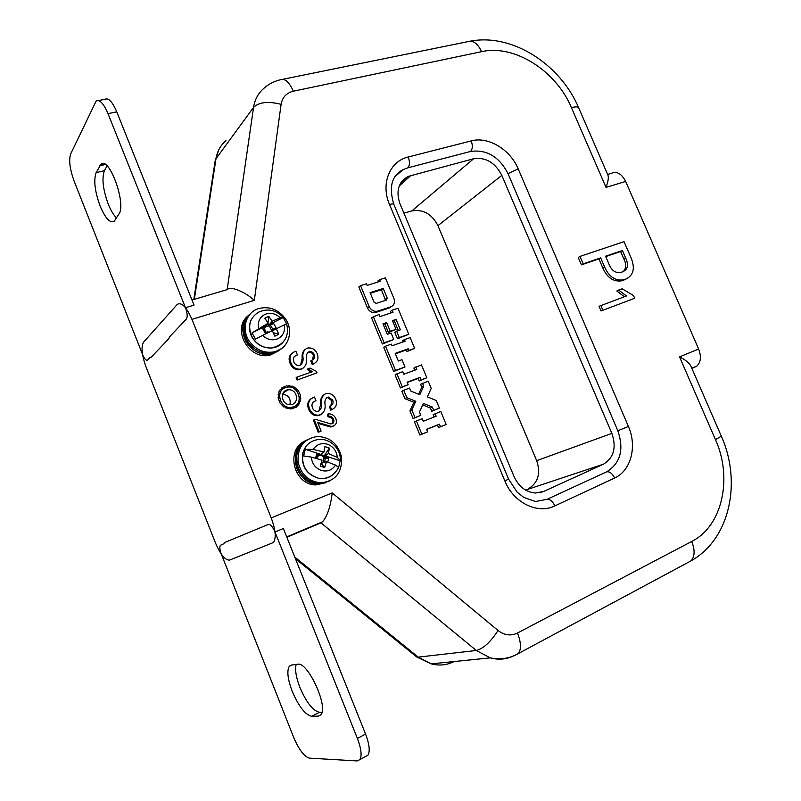 <?xml version="1.0" encoding="UTF-8"?>
<svg xmlns="http://www.w3.org/2000/svg" width="801" height="801" viewBox="0 0 801 801"><rect width="100%" height="100%" fill="white"/><g stroke="black" fill="none" stroke-linecap="round" stroke-linejoin="round"><path stroke-width="1.2" d="M285.587 387.574C274.873 390.718 280.15 409.131 291.294 407.349L293.386 406.858C304.26 403.484 298.403 384.901 287.209 387.163L285.587 387.574M326.067 482.673L317.486 484.114L326.067 482.673M304.931 441.061C285.156 449.671 293.757 485.016 315.794 484.905L326.157 482.643M273.752 353.261L280.27 349.596L273.752 353.261M248.41 315.594C230.878 328.48 249.061 361.131 270.368 354.993L278.868 350.688M603.433 464.2C613.836 457.792 616.65 447.519 611.864 433.391L501.816 175.379C495.128 162.553 485.726 157.006 473.631 158.748L407.909 176.49C398.377 182.157 395.734 191.229 399.969 203.704L514.032 476.515C518.758 486.618 525.877 492.124 535.408 493.036L543.719 491.434L603.433 464.2L525.596 490.072M403.924 213.166L411.844 210.913C423.178 209.051 431.869 213.967 437.937 225.652L536.69 460.655C540.925 473.521 538.102 482.923 528.239 488.88M192.01 300.025L227.404 289.561C230.308 285.797 244.886 291.654 254.328 300.355L191.94 319.349C186.453 306.943 181.567 301.947 177.281 304.38L143.519 342.217C140.926 346.833 141.787 355.123 146.092 367.088L215.409 542.768C220.485 554.592 225.211 560.36 229.587 560.079L273.511 542.487C276.345 537.962 275.584 529.771 271.219 517.897L332.205 492.915C330.563 506.522 327.349 516.154 322.563 521.801L307.484 528.159M624.38 296.74L616.81 291.013L622.107 288.781L633.481 295.519L634.672 298.272L601.03 310.968L599.028 306.302L626.482 295.97L618.602 290.052M302.998 368.3L299.774 369.712C295.168 370.072 291.924 367.919 290.042 363.243C288.31 359.018 289.041 355.634 292.225 353.071M296.48 355.254C293.657 356.375 292.745 358.518 293.727 361.672C294.798 364.395 296.69 365.626 299.384 365.366L300.165 365.166C302.458 363.494 303.409 361.041 303.018 357.787C302.337 353.371 303.669 350.197 307.003 348.255L307.874 348.014C312.14 347.564 315.254 349.466 317.206 353.702C318.958 358.658 317.586 362.102 313.081 364.024L311.579 360.35C314.212 359.439 315.093 357.556 314.222 354.713C313.301 352.45 311.729 351.419 309.506 351.629L308.946 351.779C306.693 353.271 305.882 355.604 306.513 358.798C306.983 363.364 305.471 366.688 301.967 368.77L300.585 369.141C295.97 369.501 292.725 367.339 290.833 362.653C288.881 357.396 290.212 353.712 294.828 351.609L295.889 351.249L297.391 354.943L294.548 356.355M297.391 354.943L295.689 355.844M300.565 364.996L302.207 358.387C301.667 354.623 302.618 351.619 305.081 349.376M314.563 363.334L312.26 364.605L310.768 360.931L311.579 360.35M312.57 359.989L313.411 355.314C312.49 353.041 310.918 352.019 308.695 352.23L307.564 352.62M311.199 372.145L307.163 369.371L307.985 368.8L310.087 368.07L316.495 371.394L317.066 372.815L297.101 380.054L296.14 377.671L296.941 377.101L312.35 371.754L307.985 368.8M321.151 414.447L317.466 415.719C313.261 415.659 310.327 413.486 308.665 409.201C306.833 404.615 307.734 401.051 311.349 398.498M315.984 400.75L315.083 401.071C312.27 402.272 311.369 404.455 312.37 407.639C313.321 410.162 315.043 411.404 317.536 411.354L318.788 411.063C321.071 409.331 322.002 406.818 321.601 403.534C320.901 399.058 322.212 395.814 325.526 393.782L327.148 393.381C331.103 393.291 333.957 395.203 335.709 399.118C337.481 404.115 336.13 407.629 331.644 409.671L330.142 405.967C332.755 404.996 333.627 403.073 332.745 400.2L328.45 397.086L327.479 397.326C325.246 398.878 324.445 401.261 325.076 404.485C325.576 409.111 324.085 412.505 320.6 414.678L318.297 415.218C314.092 415.148 311.148 412.976 309.486 408.69C307.524 403.394 308.826 399.629 313.421 397.406L314.473 397.026L315.984 400.75L315.073 401.081M314.252 401.601L313.511 401.922M318.918 411.003L320.76 404.044C320.14 399.979 321.231 396.825 324.025 394.603M332.505 409.301L330.793 410.182L329.291 406.477L330.142 405.967M330.813 405.727L331.894 400.73L327.609 397.616L326.347 397.977M332.155 423.679C333.857 419.854 332.455 417.561 327.949 416.79L327.369 414.397L328.21 413.897C331.444 413.706 333.907 415.078 335.589 418.012C337.431 422.668 336.11 425.511 331.594 426.522L317.607 422.387L321.111 431.038L318.267 432.28L313.351 420.145L315.414 419.334L330.873 423.929C336.44 423.779 333.476 415.429 328.8 416.29L327.949 416.79M333.657 425.992L330.743 427.013L318.007 423.379M626.462 278.838L621.576 280.851C613.406 281.942 607.178 277.707 602.893 268.135L598.918 258.903L581.426 264.851L578.252 257.461L579.984 256.41L624.049 241.652L631.128 257.972C635.373 268.605 633.421 275.714 625.261 279.329L623.378 279.869C615.198 280.971 608.96 276.715 604.655 267.123L600.67 257.872L583.168 263.819L579.984 256.41M191.94 319.349L271.219 517.897M607.629 174.448L611.423 173.326C616.89 170.973 621.636 173.687 625.661 181.467L698.632 349.016C701.466 356.555 700.865 362.252 696.84 366.087L691.894 368.43M360.56 285.637L369.201 306.583C371.063 310.237 373.807 311.779 377.421 311.209L390.838 306.813C394.172 305.271 395.213 302.518 393.952 298.543L385.381 277.867L379.594 279.679L380.255 281.271L367.118 285.396L366.457 283.794L360.56 285.637L358.838 286.998L367.449 307.884C369.311 311.519 372.044 313.051 375.649 312.49L389.036 308.095L391.268 306.653M379.594 279.679L377.832 281.041L378.192 281.922M396.064 319.429L400.38 329.852L396.625 331.133L399.288 337.571L408.78 334.287L397.977 308.245L392.22 310.147L393.081 312.23L379.994 316.565L379.123 314.473L371.494 317.677L382.347 343.989L393.782 339.474L391.118 333.016L387.324 334.317L382.988 323.814L386.643 322.593L384.84 323.834L388.425 332.515L396.034 329.321L392.45 320.64L396.064 319.429L394.242 320.68L398.327 330.553M392.22 310.147L390.407 311.419L391.028 312.901M396.625 331.133L394.803 332.345L397.456 338.763L408.78 334.287M392.68 321.201L394.242 320.68M383.218 324.385L384.84 323.834M404.425 339.624L405.096 341.226L392.059 345.772L391.389 344.15L385.541 346.182L395.534 370.402L404.996 366.988L401.982 359.699L398.347 361.001L395.203 353.381L408.22 348.785L408.89 350.397L414.618 348.375L410.162 337.632L404.425 339.624L402.583 340.805L403.043 341.937M395.384 353.822L406.367 349.947L407.028 351.549L414.618 348.375M385.541 346.182L383.739 347.354L393.702 371.514L404.996 366.988M415.749 366.968L416.79 369.471L403.804 374.207L402.763 371.684L396.936 373.797L402.322 386.853L408.14 384.69L407.098 382.167L420.064 377.381L421.106 379.884L426.813 377.772L421.476 364.896L413.867 368.07L414.758 370.212M407.228 382.498L418.172 378.452L419.203 380.956L426.813 377.772M396.936 373.797L395.093 374.898L400.46 387.904L408.14 384.69M422.497 383.258L423.709 386.172L419.784 394.723L410.753 391.018L409.541 388.084L403.724 390.257L406.768 397.606L415.779 401.281L411.824 409.882L415.008 417.591L420.805 415.339L419.454 412.064L423.389 403.414L432.37 407.068L433.711 410.322L439.399 408.11L436.245 400.5L427.364 396.865L431.218 388.385L428.205 381.126L420.595 384.31L421.797 387.213L418.583 394.222M422.708 404.916L430.427 408.059L431.769 411.293L439.399 408.11M403.724 390.257L401.862 391.299L404.885 398.628L413.877 402.282L409.932 410.873L413.106 418.553L420.805 415.339M435.113 413.696L436.155 416.22L423.258 421.276L422.207 418.743L416.42 421.006L421.837 434.142L427.624 431.839L426.573 429.306L439.459 424.19L440.5 426.713L446.167 424.45L440.79 411.484L433.161 414.668L434.132 417.011M426.623 429.436L437.486 425.121L438.527 427.634L446.167 424.45M416.42 421.006L414.507 421.957L419.914 435.053L427.624 431.839M625.661 181.467L606.017 187.374C608.169 181.557 608.81 177.482 607.939 175.159L578.692 107.845C578.252 106.633 575.819 106.563 571.423 107.624C556.134 70.848 514.532 44.135 481.621 51.654L293.386 91.204C286.448 92.926 282.353 97.301 281.101 104.34L254.328 300.355M715.463 439.649L721.321 436.175L690.943 366.237C689.401 363.023 685.616 359.909 679.568 356.896L715.463 439.649C732.765 477.776 722.612 525.977 691.734 541.476L517.496 633.02C510.858 636.194 504.37 635.343 498.032 630.467L332.205 492.915M622.107 272.03C627.814 269.817 628.955 265.051 625.531 257.732L622.397 250.493L605.576 256.21L608.73 263.519C611.213 270.197 615.128 273.181 620.495 272.49L622.107 272.03M625.261 279.329L623.458 280.3M583.168 263.819L581.426 264.851M600.67 257.872L598.918 258.903M604.655 267.123L602.893 268.135M623.198 271.589C626.342 268.425 626.532 264.15 623.739 258.753L620.615 251.524L605.736 256.58M625.531 257.732L623.739 258.753M622.397 250.493L620.615 251.524M634.672 298.272L601.03 310.968M602.823 310.037L600.81 305.371M274.353 351.829C288.62 349.036 294.327 330.473 285.016 318.197C277.767 309.146 268.916 305.962 258.473 308.635C245.597 312.44 240.831 329.982 249.732 341.777C256.39 350.157 264.6 353.511 274.353 351.829L273.121 352.81C263.379 354.493 255.189 351.148 248.56 342.788C241.792 331.564 242.573 321.732 250.883 313.301C243.174 320.861 241.942 329.982 247.189 340.665C253.677 350.478 262.317 354.523 273.121 352.81L271.889 353.782C261.116 355.494 252.495 351.459 246.017 341.677C240.791 331.023 242.022 321.922 249.712 314.382C232.36 327.409 250.643 359.899 271.889 353.782L270.368 354.993M320.22 482.823C335.168 481.511 342.267 472.97 341.536 457.211C338.292 444.054 330.282 437.136 317.506 436.465C303.849 438.588 297.371 447.068 298.062 461.897C300.926 474.302 308.305 481.281 320.22 482.823L318.848 483.474C309.346 482.542 302.488 477.436 298.272 468.164C294.347 455.529 297.511 445.957 307.744 439.449C299.354 444.395 295.689 452.114 296.75 462.598C299.594 474.973 306.963 481.932 318.848 483.474L317.486 484.114C308.005 483.193 301.156 478.107 296.951 468.845C293.046 456.25 296.2 446.708 306.413 440.21C286.758 448.981 295.499 484.204 317.486 484.114L315.794 484.905M301.967 368.77L301.166 369.341M308.946 351.779L308.135 352.38M314.222 354.713L313.411 355.314M313.081 364.024L312.26 364.605M303.018 357.787L302.207 358.387M290.833 362.653L290.042 363.243M317.066 372.815L297.101 380.054M297.902 379.494L296.941 377.101M320.6 414.678L319.759 415.178M327.479 397.326L326.638 397.847M332.745 400.2L331.894 400.73M331.644 409.671L330.793 410.182M321.601 403.534L320.76 404.044M309.486 408.69L308.665 409.201M321.111 431.038L318.267 432.28M319.108 431.799L314.182 419.644M328.8 416.29L328.21 413.897M376.21 303.399L386.402 300.085L387.193 298.022L383.228 288.45L370.102 292.625L374.087 302.267L376.21 303.399M385.511 300.375L381.446 289.782L370.382 293.306M383.228 288.45L381.446 289.782M373.256 316.405L384.15 342.798L382.347 343.989M384.15 342.798L393.782 339.474M386.643 322.593L390.237 331.294L388.425 332.515M390.237 331.294L396.034 329.321M399.288 337.571L397.456 338.763M395.534 370.402L393.702 371.514M408.22 348.785L406.367 349.947M408.89 350.397L407.028 351.549M402.322 386.853L400.46 387.904M420.064 377.381L418.172 378.452M421.106 379.884L419.203 380.956M406.768 397.606L404.885 398.628M415.779 401.281L413.877 402.282M411.824 409.882L409.932 410.873M415.008 417.591L413.106 418.553M432.37 407.068L430.427 408.059M433.711 410.322L431.769 411.293M423.709 386.172L421.797 387.213M421.837 434.142L419.914 435.053M439.459 424.19L437.486 425.121M440.5 426.713L438.527 427.634M504.86 480.94L389.506 204.485C380.455 183.829 389.757 161.171 408.24 156.996L471.208 140.906C488.209 136.17 510.277 149.517 518.177 168.851L628.415 426.462C637.296 446.287 631.028 470.788 614.587 478.027L554.833 505.912C537.681 514.542 513.491 502.738 504.86 480.94L508.575 479.108L517.086 492.084L523.824 497.461L535.559 501.496L547.033 499.323L606.667 471.829C620.495 463.208 624.209 449.521 617.821 430.768L508.034 173.657C499.153 156.606 486.658 149.206 470.537 151.459L407.869 167.82L403.354 169.502L395.093 176.44M311.739 716.294C305.271 714.842 298.763 706.522 292.215 691.323C287.659 679.138 286.698 670.787 289.331 666.272L291.424 665.06L297.712 664.259C307.644 661.276 328.69 706.822 320.911 714.772L318.307 716.144L311.739 716.294L319.529 712.289L322.022 712.219M296.15 664.46C294.808 669.746 296.07 677.426 299.924 687.498C306.463 702.637 312.991 710.898 319.529 712.289M100.085 205.957C105.352 218.313 110.047 223.439 114.193 221.316L118.959 214.007C126.568 204.105 109.096 155.754 100.986 164.265L96.15 172.605C93.477 180.135 94.788 191.249 100.085 205.957M107.074 165.877L104.42 170.723C101.657 178.253 102.918 189.336 108.205 203.985C110.798 210.423 113.572 215.069 116.525 217.922M357.396 738.442L365.566 734.066L283.374 528.51L274.993 532.004C272.63 526.668 270.398 524.134 268.295 524.425L224.65 542.527L223.869 543.719L220.365 545.341C219.434 546.883 219.754 549.806 221.336 554.122L293.607 737.25C298.913 749.616 304.16 756.575 309.346 758.126L357.116 760.94L359.869 759.628C362.072 755.733 361.251 748.665 357.396 738.442L274.993 532.004M365.566 734.066C369.411 744.249 370.202 751.298 367.949 755.203L365.506 756.544M108.005 113.632C103.609 103.429 99.654 99.234 96.14 101.036L70.628 154.032C68.696 160.24 69.857 169.261 74.123 181.096L142.538 354.442C144.47 358.928 146.152 360.8 147.584 360.05L150.248 357.236L151.359 357.076L168.751 338.743L169.422 336.971L186.373 319.058C187.704 316.906 187.404 313.121 185.462 307.704L194.052 305.141L116.766 111.85L108.005 113.632L185.462 307.704M98.483 100.576L104.831 99.324C108.405 97.522 112.38 101.697 116.766 111.85M287.209 407.769L288.14 408.77L289.792 408.21L290.803 408.981L296.31 407.178L296.44 406.237L297.792 405.937L298.473 404.054L299.364 403.884L299.384 402.372L300.575 400.83L300.165 399.409L300.856 398.838L300.165 396.855L300.565 395.444L298.212 390.447L294.007 386.873L293.076 387.163L292.125 386.072L290.563 386.402L289.491 385.521L287.98 386.262L286.217 385.722L285.486 386.723L284.365 386.312L283.204 387.774L281.632 388.014L281.261 389.366L279.909 389.957L279.829 391.389L278.958 391.669L278.948 393.732L278.077 394.883L278.658 395.684L278.067 397.616L278.918 398.858L278.468 399.659L279.769 401.351L279.879 402.873L283.734 406.918L284.745 406.738L286.187 408.2L287.209 407.769M289.281 389.767L287.859 389.837C279.529 390.658 281.221 404.625 289.692 404.665L290.853 404.635C299.364 404.014 297.832 389.867 289.281 389.767M289.882 404.675C291.043 398.958 288.76 395.424 283.023 394.092L282.653 394.082M273.121 352.81L281.511 348.615L273.121 352.81M318.848 483.474L329.091 481.281L318.848 483.474M328.41 453.556L329.331 448.069L323.534 456.95L328.41 453.556L337.331 457.441C336.63 450.993 333.356 446.588 327.499 444.245C321.471 442.593 316.695 444.315 313.171 449.411L323.974 452.084L319.128 455.489L321.521 455.459L324.055 457.892L322.963 462.447L321.161 463.158M337.331 457.441L340.265 460.435L338.643 467.494L335.519 465.091L326.488 461.596L322.092 462.938L321.772 464.3L324.665 467.584L326.488 461.596M324.665 467.584L320.21 466.122L322.042 460.124L311.299 457.101C311.979 463.649 315.294 468.084 321.221 470.417C327.319 472.009 332.085 470.227 335.519 465.091M311.299 457.101L303.779 456.009L304.31 452.555L305.441 449.311L313.171 449.411M329.331 448.069L324.906 446.598L323.974 452.084M323.864 455.599L320.54 454.497M316.876 458.583L318.267 455.979L316.946 455.549L316.255 458.412M320.891 464.009L321.772 464.3M316.946 455.549L316.565 454.137L319.429 455.088L320.71 454.377L305.441 449.311M340.205 460.835L325.116 455.839L325.887 457.231L328.73 458.172L327.809 462.057M325.887 457.231L324.055 457.892L325.366 458.332L328.73 458.172M325.306 461.967L323.524 462.517M322.963 462.447L324.795 461.797M324.515 461.897L325.366 458.332M315.574 458.222L316.565 454.137M265.712 326.207L269.516 326.037L271.729 330.863M267.955 323.424L268.525 325.687L272.13 321.241L280.25 317.757L283.194 317.476L286.578 323.674M282.983 317.226C275.774 309.747 267.574 308.105 258.383 312.28C249.481 318.147 247.409 326.428 252.175 337.121C256.801 344.55 263.249 348.185 271.509 348.004C284.465 344.77 289.521 336.66 286.668 323.664L272.38 330.773M273.321 332.715L278.818 334.237L274.853 336.2L272.29 330.583L262.548 335.439C267.444 339.884 272.66 340.926 278.177 338.593C283.314 335.599 285.316 330.993 284.175 324.775M262.548 335.439L255.459 339.083L251.995 332.886L268.155 323.183L265.732 326.167L251.995 332.886M280.25 317.757C275.434 313.351 270.257 312.27 264.72 314.513C259.524 317.446 257.481 322.052 258.583 328.35M272.13 321.241L268.786 316.305L266.803 317.216L264.801 318.227L268.155 323.183M278.818 334.237L276.265 328.62M268.005 322.943L268.786 316.305M267.834 324.435L266.673 325.006M266.232 332.525L264.32 328.58L263.149 329.161L265.281 332.996M263.149 329.161L265.361 327.589L265.732 326.167M264.32 328.58L265.361 327.589M268.906 332.265L267.714 331.794L265.141 333.056L262.788 328.851M283.184 317.627L269.697 324.235L271.149 324.755L273.692 323.504L276.035 327.689L273.491 328.951L273.121 330.362M271.149 324.755L273.692 323.504M271.859 330.222L273.491 328.951M272.901 329.411L270.688 325.466M611.864 433.391L536.69 460.655M501.816 175.379L437.937 225.652M473.631 158.748L411.844 210.913M411.033 175.349L399.228 186.012M543.719 491.434L539.644 492.725M606.017 187.374L571.423 107.624M698.632 349.016L679.568 356.896M514.212 655.639C506.612 659.383 498.623 660.124 490.242 657.871L476.315 650.482L418.242 657.13L431.188 663.869C439.198 665.961 446.848 665.18 454.157 661.536M498.032 630.467C490.713 641.911 483.464 648.58 476.315 650.482L320.981 522.853L286.868 537.251M294.788 557.075L418.242 657.13L415.549 656.039M225.992 140.626C220.545 145.301 217.201 151.349 215.99 158.748L194.343 299.334M227.154 289.642L253.557 107.394L215.99 158.748L215.159 160.891L193.802 299.494M281.101 104.34C268.165 101.056 258.983 102.077 253.557 107.394C254.788 99.454 258.312 93.036 264.11 88.12C268.645 84.115 273.902 81.372 279.879 79.89C284.525 77.897 289.021 81.672 293.386 91.204M282.893 79.279L467.093 41.812C472.59 39.75 477.436 43.024 481.621 51.654M687.528 562.743L691.083 560.83C694.857 556.515 695.078 550.067 691.734 541.476M515.163 655.208L518.317 653.556C521.411 649.361 521.141 642.522 517.496 633.02M390.838 306.813L389.036 308.095M369.201 306.583L367.449 307.884M377.742 311.108L375.969 312.39M387.193 298.022L385.401 299.334M628.415 426.462L617.821 430.768M508.034 173.657L518.177 168.851M470.537 151.459C472.63 149.056 472.86 145.542 471.208 140.906M614.587 478.027C612.324 473.461 609.681 471.389 606.667 471.829M407.869 167.82C409.822 165.396 409.942 161.782 408.24 156.996M554.833 505.912C552.53 501.176 549.927 498.973 547.033 499.323M508.575 479.108L393.842 204.385C393.601 203.744 392.16 203.784 389.506 204.485M105.402 164.505L99.805 165.767M104.42 170.723L96.15 172.605M320.881 714.812L318.307 716.144M340.265 460.435C341.226 448.059 328.53 436.765 316.395 439.889C309.456 441.501 304.951 445.887 302.878 453.056C301.276 465.952 306.533 474.362 318.638 478.307C323.994 479.238 328.74 478.047 332.876 474.753M251.424 319.309C248.63 325.136 248.841 331.123 252.055 337.271C256.67 344.68 263.159 348.255 271.509 348.004C276.145 347.594 279.95 345.732 282.923 342.397M407.909 176.49L400.69 183.029M721.321 436.175C741.746 481.491 730.372 538.913 691.083 560.83L518.317 653.556C509.646 658.542 500.285 659.974 490.242 657.871L431.188 663.869L416.75 657.01L295.449 558.718M215.249 160.33L218.833 149.717M470.598 41.101C513.191 33.181 560.75 65.091 578.692 107.845M322.563 521.801L286.728 536.91M621.576 280.851L623.378 279.869M308.695 352.23L309.506 351.629M299.774 369.712L300.585 369.141M327.609 397.616L328.45 397.086M317.466 415.719L318.297 415.218M330.743 427.013L331.594 426.522M696.84 366.087L691.804 368.22M377.421 311.209L375.649 312.49M393.842 204.385C388.595 186.903 391.769 175.269 403.354 169.502M367.949 755.203L359.869 759.628M103.579 163.684L100.986 164.265M291.995 664.99L289.331 666.272M283.083 393.141L287.859 389.837M338.673 467.343C334.037 475.784 327.359 479.439 318.638 478.307C306.423 474.462 301.126 466.112 302.738 453.266M302.768 453.186L305.702 446.828"/></g></svg>
